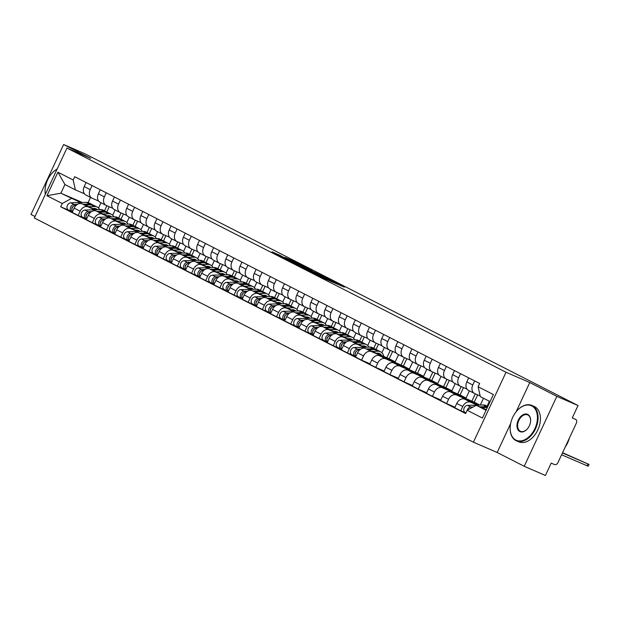 <?xml version="1.0" encoding="UTF-8"?>
<svg xmlns="http://www.w3.org/2000/svg" width="620" height="620" viewBox="0 0 620 620"><rect width="100%" height="100%" fill="white"/><g stroke="black" fill="none" stroke-linecap="round" stroke-linejoin="round"><path stroke-width="0.93" d="M313.767 273.094L325.066 278.837L344.363 287.176L333.204 281.519L313.767 273.094M279.814 255.246L272.11 251.867L282.96 257.424L304.195 266.67L291.416 260.199L284.882 257.44L300.545 264.949L286.866 259.09L279.814 255.246L279.597 255.704M510.647 423.545L497.163 452.476L524.226 466.294L556.845 396.351L529.775 382.532L506.029 372.248L66.937 148.056L90.683 158.34L63.62 144.522L84.808 153.706L578.034 405.534L572.268 417.911L575.662 419.391A3.092 2.317 117 0 0 575.569 419.345M556.845 396.351L578.034 405.534M300.32 266.205L312.627 272.49L331.925 280.821L319.137 274.358L300.297 266.274M296.825 264.5L285.975 258.943L305.272 267.282L312.046 270.676L303.451 266.995L306.76 268.708L318.231 273.823L296.825 264.5M524.226 466.294L545.422 475.478L551.196 463.094L554.497 464.527A3.092 2.317 117 0 0 557.93 462.652L576.391 423.065A3.092 2.317 117 0 0 575.662 419.391M497.163 452.476L473.409 442.192L34.317 218L66.937 148.056M63.62 144.522L31 214.466L35.014 216.519M480.151 395.909L474.688 393.537A7.107 5.332 -63 0 1 474.455 393.429A7.107 5.332 -63 0 1 472.789 384.981L474.68 380.92M478.377 405.1L464.651 399.156A7.107 5.332 117 0 0 456.746 403.465L462.745 406.526A7.107 5.332 -63 0 1 470.642 402.21L477.369 405.124M462.745 406.526L460.753 410.796L465.876 413.013M468.689 377.859L466.798 381.92A7.107 5.332 117 0 0 468.464 390.368A7.107 5.332 117 0 0 468.697 390.476M456.746 403.465L454.762 407.735L460.753 410.796M467 389.112L460.521 386.306A7.107 5.332 -63 0 1 460.288 386.198A7.107 5.332 -63 0 1 458.622 377.751L460.513 373.69M480.322 405.046L483.499 398.234M455.003 407.208L446.586 403.558L448.578 399.288A7.107 5.332 -63 0 1 456.475 394.979L479.756 405.061M489.397 401.249L487.095 406.17M454.522 370.628L452.623 374.689A7.107 5.332 117 0 0 454.297 383.137A7.107 5.332 117 0 0 454.522 383.245M477.664 394.832L474.23 402.202L450.476 391.918A7.107 5.332 117 0 0 442.579 396.226L440.588 400.497L446.586 403.558M452.825 381.874L446.346 379.068A7.107 5.332 -63 0 1 446.121 378.96A7.107 5.332 -63 0 1 444.447 370.512L446.346 366.451M440.836 399.97L432.411 396.32L434.403 392.057A7.107 5.332 -63 0 1 442.3 387.74L466.054 398.032L469.402 390.848M475.315 393.808L471.882 401.186M440.347 363.39L438.456 367.451A7.107 5.332 117 0 0 440.123 375.898A7.107 5.332 117 0 0 440.355 376.007M463.496 387.593L460.055 394.971L436.31 384.679A7.107 5.332 117 0 0 428.412 388.996L426.421 393.266L432.411 396.32M438.658 374.643L432.179 371.837A7.107 5.332 -63 0 1 431.946 371.729A7.107 5.332 -63 0 1 430.28 363.281L432.171 359.22M426.668 392.739L418.244 389.089L420.236 384.819A7.107 5.332 -63 0 1 428.133 380.51L451.887 390.794L455.235 383.617M461.148 386.578L457.707 393.948M426.18 356.159L424.282 360.22A7.107 5.332 117 0 0 425.956 368.668A7.107 5.332 117 0 0 426.18 368.776M449.329 380.362L445.889 387.733L422.143 377.448A7.107 5.332 117 0 0 414.238 381.757L412.246 386.028L418.244 389.089M424.491 367.404L418.012 364.599A7.107 5.332 -63 0 1 417.779 364.49A7.107 5.332 -63 0 1 416.113 356.043L418.004 351.982M412.494 385.501L404.077 381.85L406.061 377.588A7.107 5.332 -63 0 1 413.966 373.271L437.712 383.563L441.06 376.379M446.974 379.339L443.54 386.717M412.006 348.921L410.114 352.981A7.107 5.332 117 0 0 411.781 361.429A7.107 5.332 117 0 0 412.013 361.538M435.155 373.124L431.721 380.502L407.968 370.21A7.107 5.332 117 0 0 400.071 374.526L398.079 378.789L404.077 381.85M410.316 360.173L403.837 357.368A7.107 5.332 -63 0 1 403.612 357.26A7.107 5.332 -63 0 1 401.938 348.812L403.829 344.751M398.327 378.262L389.903 374.62L391.894 370.349A7.107 5.332 -63 0 1 399.792 366.04L423.545 376.325L426.893 369.148M432.807 372.108L429.365 379.479M397.839 341.69L395.947 345.751A7.107 5.332 117 0 0 397.614 354.198A7.107 5.332 117 0 0 397.846 354.307M420.988 365.893L417.547 373.263L393.801 362.979A7.107 5.332 117 0 0 385.896 367.288L383.912 371.558L389.903 374.62M396.149 352.935L389.67 350.13A7.107 5.332 -63 0 1 389.438 350.021A7.107 5.332 -63 0 1 387.771 341.574L389.662 337.512M384.152 371.031L375.736 367.381L377.727 363.119A7.107 5.332 -63 0 1 385.625 358.802L409.371 369.094L412.719 361.91M418.639 364.87L415.199 372.248M383.672 334.451L381.773 338.512A7.107 5.332 117 0 0 383.447 346.96A7.107 5.332 117 0 0 383.672 347.068M406.813 358.654L403.38 366.033L379.626 355.74A7.107 5.332 117 0 0 371.729 360.057L369.737 364.32L375.736 367.381M381.974 345.704L375.495 342.899A7.107 5.332 -63 0 1 375.271 342.79A7.107 5.332 -63 0 1 373.596 334.335L375.495 330.282M369.985 363.793L361.561 360.15L363.553 355.88A7.107 5.332 -63 0 1 371.45 351.571L395.204 361.855L398.552 354.679M404.465 357.639L401.032 365.01M369.497 327.221L367.606 331.281A7.107 5.332 117 0 0 369.272 339.729A7.107 5.332 117 0 0 369.505 339.838M392.646 351.424L389.205 358.794L365.459 348.51A7.107 5.332 117 0 0 357.562 352.819L355.57 357.089L361.561 360.15M367.807 338.466L361.328 335.66A7.107 5.332 -63 0 1 361.096 335.552A7.107 5.332 -63 0 1 359.429 327.104L361.321 323.043M381.912 352.733L384.385 347.44M353.935 355.748L347.394 352.912L349.385 348.649A7.107 5.332 -63 0 1 357.283 344.333L364.01 347.247M390.298 350.401L386.857 357.779M355.33 319.982L353.431 324.043A7.107 5.332 117 0 0 355.105 332.49A7.107 5.332 117 0 0 355.33 332.599M365.017 347.223L351.292 341.271A7.107 5.332 117 0 0 343.387 345.588L341.395 349.851L347.394 352.912M378.479 344.185L376.014 349.463M353.64 331.235L347.161 328.429A7.107 5.332 -63 0 1 346.929 328.321A7.107 5.332 -63 0 1 345.262 319.866L347.154 315.812M367.745 345.503L370.21 340.202M339.768 348.51L333.227 345.681L335.211 341.411A7.107 5.332 -63 0 1 343.116 337.102L349.843 340.016M376.123 343.17L373.736 348.293M341.155 312.751L339.264 316.804A7.107 5.332 117 0 0 340.93 325.26A7.107 5.332 117 0 0 341.163 325.368M350.85 339.985L337.117 334.041A7.107 5.332 117 0 0 329.22 338.349L327.228 342.62L333.227 345.681M364.304 336.954L361.847 342.224M339.466 323.997L332.987 321.191A7.107 5.332 -63 0 1 332.762 321.083A7.107 5.332 -63 0 1 331.088 312.635L332.987 308.574M353.571 338.264L356.043 332.971M325.593 341.279L319.052 338.442L321.044 334.18A7.107 5.332 -63 0 1 328.941 329.863L335.668 332.777M361.956 335.931L359.569 341.054M326.988 305.513L325.097 309.574A7.107 5.332 117 0 0 326.763 318.021A7.107 5.332 117 0 0 326.996 318.13M336.675 332.754L322.95 326.802A7.107 5.332 117 0 0 315.045 331.119L313.061 335.381L319.052 338.442M350.137 329.716L347.68 334.994M325.298 316.766L318.82 313.953A7.107 5.332 -63 0 1 318.587 313.852A7.107 5.332 -63 0 1 316.921 305.397L318.812 301.336M339.404 331.034L341.868 325.733M311.426 334.041L304.885 331.212L306.877 326.942A7.107 5.332 -63 0 1 314.774 322.632L321.501 325.547M347.789 328.701L345.394 333.824M312.821 298.282L310.922 302.335A7.107 5.332 117 0 0 312.596 310.791A7.107 5.332 117 0 0 312.821 310.899M322.509 325.515L308.776 319.571A7.107 5.332 117 0 0 300.878 323.88L298.887 328.151L304.885 331.212M335.963 322.478L333.506 327.755M311.124 309.527L304.645 306.722A7.107 5.332 -63 0 1 304.42 306.613A7.107 5.332 -63 0 1 302.746 298.166L304.645 294.105M325.229 323.795L327.701 318.502M297.251 326.81L290.71 323.973L292.702 319.711A7.107 5.332 -63 0 1 300.607 315.394L307.326 318.308M333.614 321.462L331.227 326.585M298.646 291.044L296.755 295.104A7.107 5.332 117 0 0 298.422 303.552A7.107 5.332 117 0 0 298.654 303.661M308.341 318.285L294.608 312.333A7.107 5.332 117 0 0 286.711 316.649L284.719 320.912L290.71 323.973M321.796 315.247L319.339 320.524M296.957 302.297L290.478 299.483A7.107 5.332 -63 0 1 290.245 299.375A7.107 5.332 -63 0 1 288.579 290.927L290.47 286.866M311.062 316.564L313.534 311.263M283.084 319.571L276.543 316.743L278.535 312.472A7.107 5.332 -63 0 1 286.432 308.163L293.159 311.07M319.447 314.231L317.06 319.354M284.479 283.805L282.581 287.866A7.107 5.332 117 0 0 284.255 296.321A7.107 5.332 117 0 0 284.479 296.422M294.167 311.046L280.442 305.102A7.107 5.332 117 0 0 272.537 309.411L270.553 313.681L276.543 316.743M307.629 308.008L305.164 313.286M282.79 295.058L276.311 292.252A7.107 5.332 -63 0 1 276.078 292.144A7.107 5.332 -63 0 1 274.412 283.697L276.303 279.635M296.895 309.326L299.359 304.033M268.917 312.341L262.376 309.504L264.36 305.242A7.107 5.332 -63 0 1 272.265 300.925L278.992 303.839M305.272 306.993L302.885 312.116M270.304 276.574L268.413 280.635A7.107 5.332 117 0 0 270.08 289.083A7.107 5.332 117 0 0 270.312 289.191M280 303.808L266.267 297.863A7.107 5.332 117 0 0 258.37 302.18L256.378 306.443L262.376 309.504M293.454 300.778L290.997 306.055M268.615 287.82L262.136 285.014A7.107 5.332 -63 0 1 261.911 284.906A7.107 5.332 -63 0 1 260.237 276.458L262.136 272.397M282.72 302.095L285.192 296.794M254.743 305.102L248.202 302.273L250.193 298.003A7.107 5.332 -63 0 1 258.091 293.686L264.817 296.6M291.106 299.762L288.719 304.885M256.137 269.336L254.246 273.397A7.107 5.332 117 0 0 255.913 281.844A7.107 5.332 117 0 0 256.145 281.953M265.825 296.577L252.1 290.633A7.107 5.332 117 0 0 244.195 294.942L242.211 299.212L248.202 302.273M279.287 293.539L276.83 298.817M254.448 280.589L247.969 277.783A7.107 5.332 -63 0 1 247.737 277.675A7.107 5.332 -63 0 1 246.07 269.227L247.961 265.166M268.553 294.856L271.017 289.563M240.576 297.871L234.035 295.035L236.026 290.764A7.107 5.332 -63 0 1 243.924 286.456L250.651 289.37M276.938 292.524L274.544 297.647M241.971 262.105L240.072 266.166A7.107 5.332 117 0 0 241.746 274.613A7.107 5.332 117 0 0 241.971 274.722M251.658 289.339L237.925 283.394A7.107 5.332 117 0 0 230.028 287.711L228.036 291.974L234.035 295.035M265.12 286.308L262.655 291.578M240.273 273.35L233.794 270.545A7.107 5.332 -63 0 1 233.57 270.436A7.107 5.332 -63 0 1 231.896 261.989L233.794 257.928M254.378 287.618L256.851 282.325M226.401 290.633L219.86 287.796L221.851 283.534A7.107 5.332 -63 0 1 229.756 279.217L236.476 282.131M262.764 285.285L260.377 290.408M227.796 254.867L225.905 258.928A7.107 5.332 117 0 0 227.571 267.375A7.107 5.332 117 0 0 227.804 267.483M237.491 282.108L223.758 276.156A7.107 5.332 117 0 0 215.861 280.472L213.869 284.743L219.86 287.796M250.945 279.07L248.488 284.347M226.106 266.12L219.627 263.314A7.107 5.332 -63 0 1 219.395 263.206A7.107 5.332 -63 0 1 217.728 254.758L219.62 250.697M240.211 280.387L242.684 275.094M212.234 283.394L205.693 280.565L207.685 276.295A7.107 5.332 -63 0 1 215.582 271.986L222.309 274.9M248.597 278.054L246.21 283.177M213.629 247.636L211.73 251.697A7.107 5.332 117 0 0 213.404 260.144A7.107 5.332 117 0 0 213.629 260.253M223.316 274.869L209.591 268.925A7.107 5.332 117 0 0 201.686 273.234L199.702 277.504L205.693 280.565M236.778 271.839L234.313 277.109M211.939 258.881L205.46 256.076A7.107 5.332 -63 0 1 205.228 255.967A7.107 5.332 -63 0 1 203.562 247.519L205.453 243.458M226.044 273.149L228.509 267.856M198.067 276.163L191.526 273.327L193.51 269.065A7.107 5.332 -63 0 1 201.415 264.748L208.142 267.662M234.422 270.816L232.035 275.939M199.454 240.397L197.563 244.458A7.107 5.332 117 0 0 199.229 252.906A7.107 5.332 117 0 0 199.462 253.014M209.149 267.638L195.416 261.687A7.107 5.332 117 0 0 187.519 266.003L185.527 270.266L191.526 273.327M222.603 264.601L220.147 269.878M197.764 251.65L191.286 248.845A7.107 5.332 -63 0 1 191.061 248.736A7.107 5.332 -63 0 1 189.387 240.289L191.286 236.228M211.87 265.918L214.342 260.625M183.892 268.925L177.351 266.096L179.343 261.826A7.107 5.332 -63 0 1 187.24 257.517L193.967 260.431M220.255 263.585L217.868 268.708M185.287 233.167L183.396 237.228A7.107 5.332 117 0 0 185.062 245.675A7.107 5.332 117 0 0 185.295 245.784M194.982 260.4L181.249 254.456A7.107 5.332 117 0 0 173.344 258.765L171.36 263.035L177.351 266.096M208.436 257.37L205.979 262.64M183.597 244.412L177.119 241.606A7.107 5.332 -63 0 1 176.886 241.498A7.107 5.332 -63 0 1 175.22 233.05L177.111 228.989M197.703 258.679L200.167 253.386M169.725 261.694L163.184 258.858L165.176 254.595A7.107 5.332 -63 0 1 173.073 250.279L179.8 253.192M206.088 256.347L203.693 261.469M171.12 225.928L169.221 229.989A7.107 5.332 117 0 0 170.895 238.437A7.107 5.332 117 0 0 171.12 238.545M180.808 253.169L167.075 247.217A7.107 5.332 117 0 0 159.177 251.534L157.185 255.797L163.184 258.858M194.269 250.131L191.805 255.409M169.423 237.181L162.944 234.376A7.107 5.332 -63 0 1 162.719 234.267A7.107 5.332 -63 0 1 161.045 225.82L162.944 221.758M183.528 251.449L186 246.156M155.55 254.456L149.017 251.627L151.001 247.357A7.107 5.332 -63 0 1 158.906 243.048L165.625 245.962M191.913 249.116L189.526 254.239M156.945 218.697L155.054 222.758A7.107 5.332 117 0 0 156.721 231.206A7.107 5.332 117 0 0 156.953 231.314M166.641 245.931L152.908 239.987A7.107 5.332 117 0 0 145.01 244.296L143.018 248.566L149.017 251.627M180.095 242.901L177.638 248.171M155.256 229.942L148.777 227.137A7.107 5.332 -63 0 1 148.544 227.029A7.107 5.332 -63 0 1 146.878 218.581L148.769 214.52M169.361 244.21L171.833 238.917M141.383 247.225L134.842 244.388L136.834 240.126A7.107 5.332 -63 0 1 144.731 235.809L151.458 238.723M177.746 241.878L175.359 247M142.778 211.459L140.887 215.52A7.107 5.332 117 0 0 142.554 223.967A7.107 5.332 117 0 0 142.778 224.076M152.466 238.7L138.741 232.748A7.107 5.332 117 0 0 130.835 237.065L128.851 241.327L134.842 244.388M165.928 235.662L163.463 240.94M141.089 222.712L134.61 219.906A7.107 5.332 -63 0 1 134.377 219.798A7.107 5.332 -63 0 1 132.711 211.343L134.602 207.289M155.194 236.979L157.658 231.686M127.216 239.987L120.675 237.158L122.659 232.888A7.107 5.332 -63 0 1 130.564 228.578L137.291 231.493M163.572 234.647L161.184 239.769M128.603 204.228L126.713 208.281A7.107 5.332 117 0 0 128.379 216.737A7.107 5.332 117 0 0 128.611 216.845M138.299 231.462L124.566 225.517A7.107 5.332 117 0 0 116.668 229.826L114.677 234.097L120.675 237.158M151.753 228.431L149.296 233.701M126.914 215.473L120.435 212.668A7.107 5.332 -63 0 1 120.21 212.559A7.107 5.332 -63 0 1 118.536 204.112L120.435 200.051M141.019 229.741L143.491 224.448M113.042 232.756L106.5 229.919L108.492 225.657A7.107 5.332 -63 0 1 116.39 221.34L123.117 224.254M149.405 227.408L147.017 232.531M114.436 196.99L112.546 201.051A7.107 5.332 117 0 0 114.212 209.498A7.107 5.332 117 0 0 114.444 209.606M124.132 224.231L110.399 218.279A7.107 5.332 117 0 0 102.494 222.596L100.51 226.858L106.5 229.919M137.586 221.193L135.129 226.471M112.747 208.243L106.268 205.437A7.107 5.332 -63 0 1 106.035 205.328A7.107 5.332 -63 0 1 104.369 196.873L106.26 192.812M126.852 222.51L129.317 217.209M98.874 225.517L92.334 222.688L94.325 218.418A7.107 5.332 -63 0 1 102.223 214.109L108.95 217.023M135.238 220.178L132.843 225.3M100.269 189.759L98.371 193.812A7.107 5.332 117 0 0 100.045 202.267A7.107 5.332 117 0 0 100.269 202.376M109.957 216.992L96.224 211.048A7.107 5.332 117 0 0 88.327 215.357L86.335 219.627L92.334 222.688M123.419 213.962L120.954 219.232M98.572 201.004L92.093 198.199A7.107 5.332 -63 0 1 91.869 198.09A7.107 5.332 -63 0 1 90.195 189.642L92.093 185.582M112.677 215.272L115.15 209.978M84.7 218.287L78.166 215.45L80.151 211.188A7.107 5.332 -63 0 1 88.056 206.871L94.775 209.785M121.063 212.939L118.676 218.062M86.095 182.52L84.204 186.581A7.107 5.332 117 0 0 85.87 195.029A7.107 5.332 117 0 0 86.102 195.137M95.79 209.762L82.057 203.81A7.107 5.332 117 0 0 74.16 208.126L72.168 212.389L78.166 215.45M109.244 206.724L106.787 212.001M389.205 358.794L395.204 361.855M403.38 366.033L409.371 369.094M417.547 373.263L423.545 376.325M431.721 380.502L437.712 383.563M445.889 387.733L451.887 390.794M460.055 394.971L466.054 398.032M474.23 402.202L479.826 405.061M490.087 401.597L480.306 396.606L478.121 386.748L479.655 383.462L74.718 176.708L73.183 179.994L75.369 189.859L64.922 184.52L60.884 193.2L80.608 202.546M486.336 409.642L476.261 405.279L486.041 410.277M478.121 386.748L493.381 394.537L482.422 418.043L467.162 410.246L476.261 405.279M71.323 198.532L62.225 203.499L60.69 206.786L465.628 413.54L467.162 410.246M62.225 203.499L46.965 195.711L57.923 172.205L73.183 179.994M506.029 372.248L473.409 442.192M529.775 382.532L516.127 411.796M82.367 202.5L60.884 193.2L46.965 195.711M90.535 197.408L88.118 202.585M84.405 193.773L75.369 189.859M98.51 208.041L100.983 202.74M70.533 211.048L60.69 206.786M106.896 205.708L104.509 210.831M64.922 184.52L57.923 172.205M311.17 271.715L329.383 279.635L310.372 271.048L308.83 270.452L311.132 271.8M296.011 263.756L305.629 268.266L296.011 263.756M487.692 406.728A9.269 6.96 117 0 0 486.506 406.643L479.81 406.821M487.793 406.526L485.894 405.558A9.269 6.96 117 0 0 483.236 404.969L467.511 405.387A3.86 2.899 117 0 0 463.993 408.44A3.86 2.899 117 0 0 465.108 412.509A3.86 2.899 117 0 0 465.232 412.571L465.108 412.509M473.122 406.999L470.782 407.061A3.86 2.899 117 0 0 467.224 410.215M562.448 452.964L589 464.411L562.572 452.693M487.359 407.449L481.616 407.596M486.529 409.223L485.437 409.254M589 464.411L588.155 466.232L561.596 454.786M531.751 405.914A18.84 12.431 -66.6 0 0 517.375 410.363A18.84 12.431 -66.6 0 0 510.198 426.932A18.84 12.431 -66.6 0 0 515.832 440.053A18.84 12.431 -66.6 0 0 534.874 428.645A18.84 12.431 -66.6 0 0 531.751 405.914M517.452 410.277A19.305 12.733 113.4 0 1 517.529 410.192A19.305 12.733 113.4 0 1 531.782 405.41A19.305 12.733 113.4 0 1 532.27 405.635A19.305 12.733 113.4 0 1 535.634 428.552A19.305 12.733 113.4 0 1 516.445 440.836A19.305 12.733 113.4 0 1 515.956 440.611A19.305 12.733 113.4 0 1 510.183 427.164A19.305 12.733 113.4 0 1 510.19 427.048M527.775 414.447A9.424 6.215 113.4 0 1 530.596 421.011A9.424 6.215 113.4 0 1 527.008 429.296A9.424 6.215 113.4 0 1 519.816 431.52A9.424 6.215 113.4 0 1 518.25 420.151A9.424 6.215 113.4 0 1 527.775 414.447M530.588 421.127A8.959 5.905 -66.6 0 0 527.899 415.005A8.959 5.905 -66.6 0 0 527.674 414.904A8.959 5.905 -66.6 0 0 518.769 420.6A8.959 5.905 -66.6 0 0 520.327 431.233A8.959 5.905 -66.6 0 0 520.552 431.342A8.959 5.905 -66.6 0 0 527.085 429.203M531.782 405.41L534.13 406.425A19.305 12.733 113.4 0 1 534.611 406.65A19.305 12.733 113.4 0 1 537.982 429.567A19.305 12.733 113.4 0 1 518.785 441.851L516.445 440.836M569.338 438.193A19.305 12.733 113.4 0 1 565.169 447.129M57.11 169.12A18.84 12.431 -66.6 0 0 52.305 172.91A18.84 12.431 -66.6 0 0 45.128 189.48A18.84 12.431 -66.6 0 0 45.368 194.3M45.322 194.409A19.305 12.733 113.4 0 1 45.113 189.712A19.305 12.733 113.4 0 1 45.12 189.596M52.382 172.825A19.305 12.733 113.4 0 1 52.46 172.74A19.305 12.733 113.4 0 1 57.18 168.973M356.469 351.253A1.852 1.395 117 0 0 355.299 353.555M376.542 349.804A9.269 6.96 117 0 0 375.805 349.347A9.269 6.96 117 0 0 373.147 348.758L366.451 348.936M375.805 349.347L372.535 347.673A9.269 6.96 117 0 0 369.877 347.091L354.152 347.51A3.86 2.899 117 0 0 350.633 350.563A3.86 2.899 117 0 0 351.749 354.632A3.86 2.899 117 0 0 351.873 354.687L354.896 356.237M360.778 349.091L357.422 349.176A3.86 2.899 117 0 0 353.904 352.23A3.86 2.899 117 0 0 355.02 356.298A3.86 2.899 117 0 0 355.144 356.361L355.764 356.678M376.224 353.168L377.619 353.137A7.262 5.448 -63 0 1 379.704 353.594A7.262 5.448 -63 0 1 381.587 355.493M378.471 354.144A7.262 5.448 117 0 0 377.875 353.137M383.757 356.438A9.269 6.96 117 0 0 380.618 351.803L377.347 350.13A9.269 6.96 117 0 0 374.689 349.548L368.257 349.719M380.618 351.803A9.269 6.96 117 0 0 377.96 351.222L372.078 351.377M359.647 349.951L358.965 349.967A3.86 2.899 117 0 0 355.671 352.454A3.86 2.899 117 0 0 355.841 356.5M355.415 355.764L355.144 356.361M342.302 344.022A1.852 1.395 117 0 0 341.124 346.324M362.375 342.565A9.269 6.96 117 0 0 361.631 342.108A9.269 6.96 117 0 0 358.972 341.527L352.284 341.705M361.631 342.108L358.36 340.442A9.269 6.96 117 0 0 355.702 339.853L339.977 340.272A3.86 2.899 117 0 0 336.459 343.325A3.86 2.899 117 0 0 337.575 347.394A3.86 2.899 117 0 0 337.699 347.456L340.729 348.998M346.603 341.853L343.248 341.946A3.86 2.899 117 0 0 339.729 344.999A3.86 2.899 117 0 0 340.845 349.068A3.86 2.899 117 0 0 340.969 349.122L341.589 349.44M362.057 345.937L363.452 345.898A7.262 5.448 -63 0 1 365.537 346.355A7.262 5.448 -63 0 1 366.637 347.177M364.304 346.913A7.262 5.448 117 0 0 363.708 345.898M368.916 347.115A9.269 6.96 117 0 0 366.443 344.565L363.173 342.899A9.269 6.96 117 0 0 360.514 342.317L354.09 342.488M366.443 344.565A9.269 6.96 117 0 0 363.785 343.984L357.911 344.139M345.479 342.713L344.798 342.736A3.86 2.899 117 0 0 341.504 345.216A3.86 2.899 117 0 0 341.674 349.269M341.248 348.533L340.969 349.122M328.127 336.784A1.852 1.395 117 0 0 326.957 339.086M348.2 335.335A9.269 6.96 117 0 0 347.464 334.878A9.269 6.96 117 0 0 344.805 334.288L338.117 334.467M347.464 334.878L344.193 333.204A9.269 6.96 117 0 0 341.535 332.622L325.81 333.041A3.86 2.899 117 0 0 322.292 336.094A3.86 2.899 117 0 0 323.408 340.163A3.86 2.899 117 0 0 323.531 340.217L326.554 341.76M332.436 334.622L329.081 334.707A3.86 2.899 117 0 0 325.562 337.76A3.86 2.899 117 0 0 326.678 341.829A3.86 2.899 117 0 0 326.802 341.891L327.422 342.201M347.882 338.698L349.277 338.667A7.262 5.448 -63 0 1 351.362 339.125A7.262 5.448 -63 0 1 352.47 339.946M350.13 339.675A7.262 5.448 117 0 0 349.533 338.667M354.741 339.884A9.269 6.96 117 0 0 352.276 337.334L349.006 335.66A9.269 6.96 117 0 0 346.347 335.079L339.915 335.25M352.276 337.334A9.269 6.96 117 0 0 349.618 336.753L343.736 336.908M331.305 335.482L330.623 335.498A3.86 2.899 117 0 0 327.337 337.985A3.86 2.899 117 0 0 327.5 342.031M327.081 341.295L326.802 341.891M313.96 329.553A1.852 1.395 117 0 0 312.782 331.855M334.033 328.096A9.269 6.96 117 0 0 333.289 327.639A9.269 6.96 117 0 0 330.631 327.058L323.942 327.236M333.289 327.639L330.026 325.973A9.269 6.96 117 0 0 327.36 325.384L311.643 325.802A3.86 2.899 117 0 0 308.117 328.856A3.86 2.899 117 0 0 309.233 332.925A3.86 2.899 117 0 0 309.365 332.987L312.387 334.529M318.269 327.383L314.913 327.476A3.86 2.899 117 0 0 311.387 330.522A3.86 2.899 117 0 0 312.503 334.591A3.86 2.899 117 0 0 312.627 334.653L313.255 334.971M333.715 331.467L335.11 331.429A7.262 5.448 -63 0 1 337.195 331.886A7.262 5.448 -63 0 1 338.295 332.708M335.963 332.444A7.262 5.448 117 0 0 335.366 331.429M340.574 332.646A9.269 6.96 117 0 0 338.109 330.096L334.839 328.429A9.269 6.96 117 0 0 332.18 327.848L325.748 328.019M338.109 330.096A9.269 6.96 117 0 0 335.451 329.514L329.569 329.67M317.138 328.244L316.456 328.267A3.86 2.899 117 0 0 313.162 330.747A3.86 2.899 117 0 0 313.333 334.8M312.906 334.064L312.627 334.653M299.793 322.315A1.852 1.395 117 0 0 298.615 324.617M319.858 320.865A9.269 6.96 117 0 0 319.122 320.408A9.269 6.96 117 0 0 316.464 319.819L309.775 319.998M319.122 320.408L315.851 318.734A9.269 6.96 117 0 0 313.193 318.153L297.468 318.572A3.86 2.899 117 0 0 293.95 321.625A3.86 2.899 117 0 0 295.066 325.694A3.86 2.899 117 0 0 295.19 325.748L298.212 327.29M304.094 320.153L300.739 320.238A3.86 2.899 117 0 0 297.22 323.291A3.86 2.899 117 0 0 298.336 327.36A3.86 2.899 117 0 0 298.46 327.422L299.08 327.732M319.54 324.229L320.943 324.19A7.262 5.448 -63 0 1 323.02 324.647A7.262 5.448 -63 0 1 324.128 325.477M321.796 325.206A7.262 5.448 117 0 0 321.199 324.198M326.399 325.415A9.269 6.96 117 0 0 323.935 322.865L320.664 321.191A9.269 6.96 117 0 0 318.006 320.61L311.581 320.78M323.935 322.865A9.269 6.96 117 0 0 321.276 322.276L315.402 322.439M302.971 321.013L302.281 321.028A3.86 2.899 117 0 0 298.995 323.516A3.86 2.899 117 0 0 299.158 327.562M298.739 326.825L298.46 327.422M285.619 315.084A1.852 1.395 117 0 0 284.448 317.386M305.691 313.627A9.269 6.96 117 0 0 304.955 313.17A9.269 6.96 117 0 0 302.297 312.589L295.601 312.767M304.955 313.17L301.684 311.504A9.269 6.96 117 0 0 299.026 310.915L283.301 311.333A3.86 2.899 117 0 0 279.783 314.387A3.86 2.899 117 0 0 280.899 318.455A3.86 2.899 117 0 0 281.023 318.517L284.045 320.06M289.928 312.914L286.572 313.007A3.86 2.899 117 0 0 283.053 316.053A3.86 2.899 117 0 0 284.169 320.122A3.86 2.899 117 0 0 284.293 320.183L284.913 320.501M305.373 316.998L306.768 316.96A7.262 5.448 -63 0 1 308.853 317.417A7.262 5.448 -63 0 1 309.961 318.238M307.621 317.975A7.262 5.448 117 0 0 307.024 316.96M312.232 318.176A9.269 6.96 117 0 0 309.767 315.627L306.497 313.96A9.269 6.96 117 0 0 303.839 313.379L297.406 313.55M309.767 315.627A9.269 6.96 117 0 0 307.109 315.045L301.227 315.2M288.796 313.774L288.114 313.79A3.86 2.899 117 0 0 284.82 316.278A3.86 2.899 117 0 0 284.991 320.331M284.565 319.587L284.293 320.183M271.452 307.846A1.852 1.395 117 0 0 270.274 310.147M291.524 306.396A9.269 6.96 117 0 0 290.78 305.939A9.269 6.96 117 0 0 288.122 305.35L281.433 305.528M290.78 305.939L287.51 304.265A9.269 6.96 117 0 0 284.851 303.684L269.127 304.102A3.86 2.899 117 0 0 265.608 307.148A3.86 2.899 117 0 0 266.724 311.217A3.86 2.899 117 0 0 266.848 311.279L269.878 312.821M275.753 305.683L272.397 305.769A3.86 2.899 117 0 0 268.879 308.822A3.86 2.899 117 0 0 269.995 312.891A3.86 2.899 117 0 0 270.119 312.945L270.738 313.263M291.206 309.76L292.601 309.721A7.262 5.448 -63 0 1 294.686 310.178A7.262 5.448 -63 0 1 295.787 311M293.454 310.736A7.262 5.448 117 0 0 292.857 309.721M298.065 310.946A9.269 6.96 117 0 0 295.593 308.396L292.33 306.722A9.269 6.96 117 0 0 289.664 306.14L283.239 306.311M295.593 308.396A9.269 6.96 117 0 0 292.935 307.807L287.06 307.969M274.629 306.544L273.947 306.559A3.86 2.899 117 0 0 270.653 309.047A3.86 2.899 117 0 0 270.824 313.092M270.397 312.356L270.119 312.945M257.277 300.615A1.852 1.395 117 0 0 256.106 302.909M277.349 299.158A9.269 6.96 117 0 0 276.613 298.701A9.269 6.96 117 0 0 273.955 298.119L267.267 298.298M276.613 298.701L273.342 297.034A9.269 6.96 117 0 0 270.684 296.445L254.96 296.864A3.86 2.899 117 0 0 251.441 299.917A3.86 2.899 117 0 0 252.557 303.986A3.86 2.899 117 0 0 252.681 304.048L255.704 305.59M261.586 298.445L258.23 298.538A3.86 2.899 117 0 0 254.712 301.584A3.86 2.899 117 0 0 255.828 305.652A3.86 2.899 117 0 0 255.952 305.714L256.572 306.032M277.031 302.529L278.434 302.49A7.262 5.448 -63 0 1 280.511 302.947A7.262 5.448 -63 0 1 281.62 303.769M279.279 303.498A7.262 5.448 117 0 0 278.682 302.49M283.89 303.707A9.269 6.96 117 0 0 281.426 301.157L278.155 299.491A9.269 6.96 117 0 0 275.497 298.902L269.065 299.08M281.426 301.157A9.269 6.96 117 0 0 278.767 300.576L272.885 300.731M260.454 299.305L259.772 299.321A3.86 2.899 117 0 0 256.486 301.808A3.86 2.899 117 0 0 256.649 305.862M256.231 305.118L255.952 305.714M243.11 293.376A1.852 1.395 117 0 0 241.932 295.678M263.182 291.927A9.269 6.96 117 0 0 262.438 291.462A9.269 6.96 117 0 0 259.78 290.881L253.092 291.059M262.438 291.462L259.175 289.796A9.269 6.96 117 0 0 256.51 289.214L240.792 289.633A3.86 2.899 117 0 0 237.266 292.679A3.86 2.899 117 0 0 238.382 296.748A3.86 2.899 117 0 0 238.514 296.81L241.537 298.352M247.419 291.214L244.063 291.299A3.86 2.899 117 0 0 240.537 294.353A3.86 2.899 117 0 0 241.653 298.422A3.86 2.899 117 0 0 241.785 298.476L242.404 298.794M262.865 295.291L264.26 295.252A7.262 5.448 -63 0 1 266.344 295.709A7.262 5.448 -63 0 1 267.453 296.531M265.112 296.267A7.262 5.448 117 0 0 264.515 295.252M269.723 296.476A9.269 6.96 117 0 0 267.259 293.926L263.988 292.252A9.269 6.96 117 0 0 261.33 291.671L254.897 291.842M267.259 293.926A9.269 6.96 117 0 0 264.601 293.338L258.718 293.5M246.287 292.074L245.605 292.09A3.86 2.899 117 0 0 242.312 294.57A3.86 2.899 117 0 0 242.482 298.623M242.056 297.887L241.785 298.476M228.943 286.146A1.852 1.395 117 0 0 227.765 288.44M249.008 284.688A9.269 6.96 117 0 0 248.271 284.231A9.269 6.96 117 0 0 245.613 283.65L238.925 283.828M248.271 284.231L245.001 282.565A9.269 6.96 117 0 0 242.343 281.976L226.618 282.394A3.86 2.899 117 0 0 223.099 285.448A3.86 2.899 117 0 0 224.215 289.517A3.86 2.899 117 0 0 224.339 289.571L227.362 291.121M233.244 283.976L229.888 284.069A3.86 2.899 117 0 0 226.37 287.114A3.86 2.899 117 0 0 227.486 291.183A3.86 2.899 117 0 0 227.61 291.245L228.23 291.563M248.69 288.06L250.093 288.021A7.262 5.448 -63 0 1 252.169 288.478A7.262 5.448 -63 0 1 253.278 289.3M250.945 289.029A7.262 5.448 117 0 0 250.348 288.021M255.549 289.238A9.269 6.96 117 0 0 253.084 286.688L249.813 285.022A9.269 6.96 117 0 0 247.155 284.433L240.731 284.603M253.084 286.688A9.269 6.96 117 0 0 250.426 286.107L244.551 286.262M232.12 284.836L231.431 284.851A3.86 2.899 117 0 0 228.144 287.339A3.86 2.899 117 0 0 228.307 291.392M227.889 290.648L227.61 291.245M214.768 278.907A1.852 1.395 117 0 0 213.598 281.209M234.84 277.458A9.269 6.96 117 0 0 234.104 276.993A9.269 6.96 117 0 0 231.446 276.412L224.75 276.59M234.104 276.993L230.834 275.327A9.269 6.96 117 0 0 228.176 274.745L212.451 275.164A3.86 2.899 117 0 0 208.932 278.21A3.86 2.899 117 0 0 210.048 282.278A3.86 2.899 117 0 0 210.172 282.34L213.195 283.882M219.077 276.745L215.721 276.83A3.86 2.899 117 0 0 212.203 279.883A3.86 2.899 117 0 0 213.319 283.952A3.86 2.899 117 0 0 213.443 284.007L214.063 284.324M234.523 280.821L235.918 280.783A7.262 5.448 -63 0 1 238.003 281.24A7.262 5.448 -63 0 1 239.111 282.061M236.77 281.798A7.262 5.448 117 0 0 236.174 280.783M241.381 282.007A9.269 6.96 117 0 0 238.917 279.457L235.647 277.783A9.269 6.96 117 0 0 232.988 277.202L226.556 277.373M238.917 279.457A9.269 6.96 117 0 0 236.259 278.868L230.376 279.023M217.946 277.597L217.263 277.621A3.86 2.899 117 0 0 213.97 280.101A3.86 2.899 117 0 0 214.14 284.154M213.714 283.418L213.443 284.007M200.601 271.676A1.852 1.395 117 0 0 199.423 273.97M220.674 270.219A9.269 6.96 117 0 0 219.929 269.762A9.269 6.96 117 0 0 217.271 269.181L210.583 269.359M219.929 269.762L216.659 268.088A9.269 6.96 117 0 0 214.001 267.507L198.276 267.925A3.86 2.899 117 0 0 194.758 270.979A3.86 2.899 117 0 0 195.874 275.048A3.86 2.899 117 0 0 195.998 275.102L199.028 276.652M204.91 269.506L201.547 269.599A3.86 2.899 117 0 0 198.028 272.645A3.86 2.899 117 0 0 199.144 276.714A3.86 2.899 117 0 0 199.268 276.776L199.888 277.094M220.356 273.591L221.751 273.552A7.262 5.448 -63 0 1 223.835 274.009A7.262 5.448 -63 0 1 224.936 274.831M222.603 274.559A7.262 5.448 117 0 0 222.006 273.552M227.215 274.769A9.269 6.96 117 0 0 224.742 272.219L221.479 270.553A9.269 6.96 117 0 0 218.813 269.964L212.389 270.134M224.742 272.219A9.269 6.96 117 0 0 222.084 271.637L216.21 271.793M203.779 270.367L203.097 270.382A3.86 2.899 117 0 0 199.803 272.87A3.86 2.899 117 0 0 199.973 276.923M199.547 276.179L199.268 276.776M186.426 264.438A1.852 1.395 117 0 0 185.256 266.74M206.499 262.988A9.269 6.96 117 0 0 205.763 262.524A9.269 6.96 117 0 0 203.104 261.942L196.416 262.121M205.763 262.524L202.492 260.857A9.269 6.96 117 0 0 199.834 260.276L184.109 260.695A3.86 2.899 117 0 0 180.591 263.74A3.86 2.899 117 0 0 181.707 267.809A3.86 2.899 117 0 0 181.831 267.871L184.853 269.413M190.735 262.268L187.38 262.361A3.86 2.899 117 0 0 183.861 265.414A3.86 2.899 117 0 0 184.977 269.483A3.86 2.899 117 0 0 185.101 269.537L185.721 269.855M206.181 266.352L207.584 266.313A7.262 5.448 -63 0 1 209.661 266.771A7.262 5.448 -63 0 1 210.769 267.592M208.429 267.329A7.262 5.448 117 0 0 207.832 266.313M213.04 267.53A9.269 6.96 117 0 0 210.575 264.988L207.305 263.314A9.269 6.96 117 0 0 204.647 262.733L198.214 262.903M210.575 264.988A9.269 6.96 117 0 0 207.917 264.399L202.035 264.554M189.604 263.128L188.922 263.151A3.86 2.899 117 0 0 185.636 265.631A3.86 2.899 117 0 0 185.799 269.685M185.38 268.948L185.101 269.537M172.259 257.207A1.852 1.395 117 0 0 171.081 259.501M192.332 255.75A9.269 6.96 117 0 0 191.588 255.293A9.269 6.96 117 0 0 188.93 254.712L182.241 254.882M191.588 255.293L188.325 253.619A9.269 6.96 117 0 0 185.659 253.037L169.942 253.456A3.86 2.899 117 0 0 166.416 256.51A3.86 2.899 117 0 0 167.54 260.578A3.86 2.899 117 0 0 167.663 260.632L170.686 262.183M176.568 255.037L173.213 255.122A3.86 2.899 117 0 0 169.686 258.176A3.86 2.899 117 0 0 170.802 262.245A3.86 2.899 117 0 0 170.934 262.306L171.554 262.624M192.014 259.121L193.409 259.083A7.262 5.448 -63 0 1 195.494 259.54A7.262 5.448 -63 0 1 196.602 260.361M194.262 260.09A7.262 5.448 117 0 0 193.665 259.083M198.873 260.299A9.269 6.96 117 0 0 196.408 257.75L193.138 256.083A9.269 6.96 117 0 0 190.48 255.494L184.047 255.665M196.408 257.75A9.269 6.96 117 0 0 193.75 257.168L187.868 257.323M175.437 255.897L174.755 255.913A3.86 2.899 117 0 0 171.461 258.401A3.86 2.899 117 0 0 171.632 262.454M171.205 261.71L170.934 262.306M158.092 249.969A1.852 1.395 117 0 0 156.914 252.27M178.157 248.512A9.269 6.96 117 0 0 177.421 248.054A9.269 6.96 117 0 0 174.763 247.473L168.074 247.651M177.421 248.054L174.15 246.388A9.269 6.96 117 0 0 171.492 245.807L155.767 246.218A3.86 2.899 117 0 0 152.249 249.271A3.86 2.899 117 0 0 153.365 253.34A3.86 2.899 117 0 0 153.489 253.402L156.511 254.944M162.393 247.799L159.038 247.892A3.86 2.899 117 0 0 155.519 250.945A3.86 2.899 117 0 0 156.635 255.014A3.86 2.899 117 0 0 156.759 255.068L157.379 255.386M177.839 251.883L179.242 251.844A7.262 5.448 -63 0 1 181.319 252.301A7.262 5.448 -63 0 1 182.427 253.123M180.095 252.859A7.262 5.448 117 0 0 179.498 251.844M184.698 253.061A9.269 6.96 117 0 0 182.233 250.511L178.963 248.845A9.269 6.96 117 0 0 176.305 248.263L169.88 248.434M182.233 250.511A9.269 6.96 117 0 0 179.575 249.93L173.701 250.085M161.27 248.659L160.58 248.682A3.86 2.899 117 0 0 157.294 251.162A3.86 2.899 117 0 0 157.465 255.215M157.038 254.479L156.759 255.068M143.917 242.738A1.852 1.395 117 0 0 142.747 245.032M163.99 241.281A9.269 6.96 117 0 0 163.254 240.824A9.269 6.96 117 0 0 160.596 240.235L153.9 240.413M163.254 240.824L159.983 239.149A9.269 6.96 117 0 0 157.325 238.568L141.6 238.987A3.86 2.899 117 0 0 138.082 242.04A3.86 2.899 117 0 0 139.198 246.109A3.86 2.899 117 0 0 139.322 246.163L142.344 247.713M148.226 240.568L144.871 240.653A3.86 2.899 117 0 0 141.352 243.706A3.86 2.899 117 0 0 142.468 247.775A3.86 2.899 117 0 0 142.592 247.837L143.212 248.155M163.672 244.644L165.067 244.613A7.262 5.448 -63 0 1 167.152 245.071A7.262 5.448 -63 0 1 168.26 245.892M165.92 245.621A7.262 5.448 117 0 0 165.323 244.613M170.531 245.83A9.269 6.96 117 0 0 168.067 243.28L164.796 241.606A9.269 6.96 117 0 0 162.138 241.025L155.705 241.196M168.067 243.28A9.269 6.96 117 0 0 165.408 242.699L159.526 242.854M147.095 241.428L146.413 241.444A3.86 2.899 117 0 0 143.127 243.931A3.86 2.899 117 0 0 143.29 247.977M142.864 247.24L142.592 247.837M129.75 235.499A1.852 1.395 117 0 0 128.573 237.801M149.823 234.042A9.269 6.96 117 0 0 149.079 233.585A9.269 6.96 117 0 0 146.421 233.004L139.733 233.182M149.079 233.585L145.808 231.919A9.269 6.96 117 0 0 143.15 231.338L127.425 231.748A3.86 2.899 117 0 0 123.907 234.802A3.86 2.899 117 0 0 125.023 238.871A3.86 2.899 117 0 0 125.147 238.933L128.177 240.475M134.059 233.329L130.696 233.422A3.86 2.899 117 0 0 127.177 236.476A3.86 2.899 117 0 0 128.293 240.544A3.86 2.899 117 0 0 128.417 240.599L129.037 240.917M149.505 237.413L150.9 237.375A7.262 5.448 -63 0 1 152.985 237.832A7.262 5.448 -63 0 1 154.085 238.654M151.753 238.39A7.262 5.448 117 0 0 151.156 237.375M156.364 238.592A9.269 6.96 117 0 0 153.892 236.042L150.629 234.376A9.269 6.96 117 0 0 147.963 233.794L141.538 233.965M153.892 236.042A9.269 6.96 117 0 0 151.233 235.46L145.359 235.615M132.928 234.19L132.246 234.213A3.86 2.899 117 0 0 128.952 236.693A3.86 2.899 117 0 0 129.123 240.746M128.697 240.01L128.417 240.599M115.576 228.261A1.852 1.395 117 0 0 114.406 230.562M135.648 226.812A9.269 6.96 117 0 0 134.912 226.354A9.269 6.96 117 0 0 132.254 225.765L125.566 225.944M134.912 226.354L131.642 224.68A9.269 6.96 117 0 0 128.983 224.099L113.258 224.517A3.86 2.899 117 0 0 109.74 227.571A3.86 2.899 117 0 0 110.856 231.64A3.86 2.899 117 0 0 110.98 231.694L114.002 233.236M119.885 226.099L116.529 226.184A3.86 2.899 117 0 0 113.01 229.237A3.86 2.899 117 0 0 114.126 233.306A3.86 2.899 117 0 0 114.25 233.368L114.871 233.686M135.331 230.175L136.733 230.144A7.262 5.448 -63 0 1 138.81 230.601A7.262 5.448 -63 0 1 139.918 231.423M137.586 231.151A7.262 5.448 117 0 0 136.981 230.144M142.189 231.361A9.269 6.96 117 0 0 139.725 228.811L136.454 227.137A9.269 6.96 117 0 0 133.796 226.556L127.364 226.726M139.725 228.811A9.269 6.96 117 0 0 137.067 228.23L131.184 228.385M118.753 226.959L118.071 226.974A3.86 2.899 117 0 0 114.785 229.462A3.86 2.899 117 0 0 114.948 233.508M114.529 232.771L114.25 233.368M101.409 221.03A1.852 1.395 117 0 0 100.239 223.332M121.481 219.573A9.269 6.96 117 0 0 120.745 219.116A9.269 6.96 117 0 0 118.079 218.535L111.391 218.713M120.745 219.116L117.475 217.45A9.269 6.96 117 0 0 114.816 216.861L99.091 217.279A3.86 2.899 117 0 0 95.565 220.333A3.86 2.899 117 0 0 96.689 224.401A3.86 2.899 117 0 0 96.813 224.463L99.835 226.006M105.718 218.86L102.362 218.953A3.86 2.899 117 0 0 98.836 222.006A3.86 2.899 117 0 0 99.952 226.075A3.86 2.899 117 0 0 100.083 226.129L100.704 226.447M121.163 222.944L122.558 222.906A7.262 5.448 -63 0 1 124.643 223.363A7.262 5.448 -63 0 1 125.751 224.184M123.411 223.921A7.262 5.448 117 0 0 122.814 222.906M128.022 224.122A9.269 6.96 117 0 0 125.558 221.572L122.287 219.906A9.269 6.96 117 0 0 119.629 219.325L113.197 219.496M125.558 221.572A9.269 6.96 117 0 0 122.9 220.991L117.017 221.146M104.586 219.72L103.904 219.744A3.86 2.899 117 0 0 100.611 222.224A3.86 2.899 117 0 0 100.781 226.277M100.355 225.54L100.083 226.129M87.242 213.792A1.852 1.395 117 0 0 86.064 216.093M107.307 212.342A9.269 6.96 117 0 0 106.57 211.885A9.269 6.96 117 0 0 103.912 211.296L97.224 211.474M106.57 211.885L103.3 210.211A9.269 6.96 117 0 0 100.642 209.63L84.917 210.048A3.86 2.899 117 0 0 81.398 213.102A3.86 2.899 117 0 0 82.514 217.171A3.86 2.899 117 0 0 82.638 217.225L85.661 218.767M91.543 211.629L88.187 211.715A3.86 2.899 117 0 0 84.669 214.768A3.86 2.899 117 0 0 85.785 218.837A3.86 2.899 117 0 0 85.909 218.899L86.529 219.209M106.989 215.706L108.392 215.675A7.262 5.448 -63 0 1 110.468 216.132A7.262 5.448 -63 0 1 111.577 216.953M109.244 216.682A7.262 5.448 117 0 0 108.647 215.675M113.855 216.892A9.269 6.96 117 0 0 111.383 214.342L108.112 212.668A9.269 6.96 117 0 0 105.454 212.087L99.029 212.257M111.383 214.342A9.269 6.96 117 0 0 108.725 213.753L102.85 213.915M90.419 212.49L89.73 212.505A3.86 2.899 117 0 0 86.444 214.993A3.86 2.899 117 0 0 86.614 219.038M86.188 218.302L85.909 218.899M73.067 206.561A1.852 1.395 117 0 0 71.897 208.863M93.14 205.104A9.269 6.96 117 0 0 92.403 204.647A9.269 6.96 117 0 0 89.745 204.065L83.049 204.244M92.403 204.647L89.133 202.98A9.269 6.96 117 0 0 86.475 202.391L70.75 202.81A3.86 2.899 117 0 0 67.231 205.863A3.86 2.899 117 0 0 68.347 209.932A3.86 2.899 117 0 0 68.471 209.994L71.494 211.536M77.376 204.391L74.02 204.484A3.86 2.899 117 0 0 70.502 207.529A3.86 2.899 117 0 0 71.618 211.598A3.86 2.899 117 0 0 71.742 211.66L72.362 211.978M92.822 208.475L94.217 208.436A7.262 5.448 -63 0 1 96.302 208.894A7.262 5.448 -63 0 1 97.41 209.715M95.069 209.452A7.262 5.448 117 0 0 94.473 208.436M99.681 209.653A9.269 6.96 117 0 0 97.216 207.103L93.945 205.437A9.269 6.96 117 0 0 91.287 204.856L84.855 205.026M97.216 207.103A9.269 6.96 117 0 0 94.558 206.522L88.675 206.677M76.245 205.251L75.562 205.267A3.86 2.899 117 0 0 72.277 207.754A3.86 2.899 117 0 0 72.439 211.808M72.013 211.071L71.742 211.66M88.327 215.357L94.325 218.418M102.494 222.596L108.492 225.657M116.668 229.826L122.659 232.888M130.835 237.065L136.834 240.126M145.01 244.296L151.001 247.357M159.177 251.534L165.176 254.595M173.344 258.765L179.343 261.826M187.519 266.003L193.51 269.065M201.686 273.234L207.685 276.295M215.861 280.472L221.851 283.534M230.028 287.711L236.026 290.764M244.195 294.942L250.193 298.003M258.37 302.18L264.36 305.242M272.537 309.411L278.535 312.472M286.711 316.649L292.702 319.711M300.878 323.88L306.877 326.942M315.045 331.119L321.044 334.18M329.22 338.349L335.211 341.411M343.387 345.588L349.385 348.649M357.562 352.819L363.553 355.88M371.729 360.057L377.727 363.119M385.896 367.288L391.894 370.349M400.071 374.526L406.061 377.588M414.238 381.757L420.236 384.819M428.412 388.996L434.403 392.057M442.579 396.226L448.578 399.288M74.16 208.126L80.151 211.188M82.057 203.81L88.056 206.871M96.224 211.048L102.223 214.109M98.371 193.812L104.369 196.873M110.399 218.279L116.39 221.34M112.546 201.051L118.536 204.112M124.566 225.517L130.564 228.578M126.713 208.281L132.711 211.343M138.741 232.748L144.731 235.809M140.887 215.52L146.878 218.581M152.908 239.987L158.906 243.048M155.054 222.758L161.045 225.82M167.075 247.217L173.073 250.279M169.221 229.989L175.22 233.05M181.249 254.456L187.24 257.517M183.396 237.228L189.387 240.289M195.416 261.687L201.415 264.748M197.563 244.458L203.562 247.519M209.591 268.925L215.582 271.986M211.73 251.697L217.728 254.758M223.758 276.156L229.756 279.217M225.905 258.928L231.896 261.989M237.925 283.394L243.924 286.456M240.072 266.166L246.07 269.227M252.1 290.633L258.091 293.686M254.246 273.397L260.237 276.458M266.267 297.863L272.265 300.925M268.413 280.635L274.412 283.697M280.442 305.102L286.432 308.163M282.581 287.866L288.579 290.927M294.608 312.333L300.607 315.394M296.755 295.104L302.746 298.166M308.776 319.571L314.774 322.632M310.922 302.335L316.921 305.397M322.95 326.802L328.941 329.863M325.097 309.574L331.088 312.635M337.117 334.041L343.116 337.102M339.264 316.804L345.262 319.866M351.292 341.271L357.283 344.333M353.431 324.043L359.429 327.104M365.459 348.51L371.45 351.571M367.606 331.281L373.596 334.335M379.626 355.74L385.625 358.802M381.773 338.512L387.771 341.574M393.801 362.979L399.792 366.04M395.947 345.751L401.938 348.812M407.968 370.21L413.966 373.271M410.114 352.981L416.113 356.043M422.143 377.448L428.133 380.51M424.282 360.22L430.28 363.281M436.31 384.679L442.3 387.74M438.456 367.451L444.447 370.512M450.476 391.918L456.475 394.979M452.623 374.689L458.622 377.751M464.651 399.156L470.642 402.21M466.798 381.92L472.789 384.981M84.204 186.581L90.195 189.642M323.935 278.326L324.113 277.938M325.795 279.155L326.066 278.566M332.08 281.875L332.266 281.472M333.645 282.557L333.831 282.154M318.951 274.761L319.137 274.358M305.087 267.685L305.272 267.282M291.222 260.601L291.416 260.199M277.69 254.735L277.876 254.34M486.506 406.643L483.236 404.969M470.782 407.061L467.511 405.387M587.024 465.791L587.869 463.977M373.147 348.758L369.877 347.091M357.422 349.176L354.152 347.51M377.96 351.222L374.689 349.548M359.399 350.192L358.965 349.967M358.972 341.527L355.702 339.853M343.248 341.946L339.977 340.272M363.785 343.984L360.514 342.317M345.224 342.953L344.798 342.736M344.805 334.288L341.535 332.622M329.081 334.707L325.81 333.041M349.618 336.753L346.347 335.079M331.057 335.722L330.623 335.498M330.631 327.058L327.36 325.384M314.913 327.476L311.643 325.802M335.451 329.514L332.18 327.848M316.89 328.484L316.456 328.267M316.464 319.819L313.193 318.153M300.739 320.238L297.468 318.572M321.276 322.276L318.006 320.61M302.715 321.245L302.281 321.028M302.297 312.589L299.026 310.915M286.572 313.007L283.301 311.333M307.109 315.045L303.839 313.379M288.548 314.014L288.114 313.79M288.122 305.35L284.851 303.684M272.397 305.769L269.127 304.102M292.935 307.807L289.664 306.14M274.373 306.776L273.947 306.559M273.955 298.119L270.684 296.445M258.23 298.538L254.96 296.864M278.767 300.576L275.497 298.902M260.206 299.545L259.772 299.321M259.78 290.881L256.51 289.214M244.063 291.299L240.792 289.633M264.601 293.338L261.33 291.671M246.039 292.307L245.605 292.09M245.613 283.65L242.343 281.976M229.888 284.069L226.618 282.394M250.426 286.107L247.155 284.433M231.865 285.076L231.431 284.851M231.446 276.412L228.176 274.745M215.721 276.83L212.451 275.164M236.259 278.868L232.988 277.202M217.697 277.838L217.263 277.621M217.271 269.181L214.001 267.507M201.547 269.599L198.276 267.925M222.084 271.637L218.813 269.964M203.523 270.607L203.097 270.382M203.104 261.942L199.834 260.276M187.38 262.361L184.109 260.695M207.917 264.399L204.647 262.733M189.356 263.368L188.922 263.151M188.93 254.712L185.659 253.037M173.213 255.122L169.942 253.456M193.75 257.168L190.48 255.494M175.189 256.137L174.755 255.913M174.763 247.473L171.492 245.807M159.038 247.892L155.767 246.218M179.575 249.93L176.305 248.263M161.014 248.899L160.58 248.682M160.596 240.235L157.325 238.568M144.871 240.653L141.6 238.987M165.408 242.699L162.138 241.025M146.847 241.668L146.413 241.444M146.421 233.004L143.15 231.338M130.696 233.422L127.425 231.748M151.233 235.46L147.963 233.794M132.672 234.43L132.246 234.213M132.254 225.765L128.983 224.099M116.529 226.184L113.258 224.517M137.067 228.23L133.796 226.556M118.505 227.199L118.071 226.974M118.079 218.535L114.816 216.861M102.362 218.953L99.091 217.279M122.9 220.991L119.629 219.325M104.338 219.96L103.904 219.744M103.912 211.296L100.642 209.63M88.187 211.715L84.917 210.048M108.725 213.753L105.454 212.087M90.163 212.722L89.73 212.505M89.745 204.065L86.475 202.391M74.02 204.484L70.75 202.81M94.558 206.522L91.287 204.856M75.996 205.491L75.562 205.267M85.87 195.029L91.869 198.09M468.464 390.368L474.455 393.429M454.297 383.137L460.288 386.198M440.123 375.898L446.121 378.96M425.956 368.668L431.946 371.729M411.781 361.429L417.779 364.49M397.614 354.198L403.612 357.26M383.447 346.96L389.438 350.021M369.272 339.729L375.271 342.79M355.105 332.49L361.096 335.552M340.93 325.26L346.929 328.321M326.763 318.021L332.762 321.083M312.596 310.791L318.587 313.852M298.422 303.552L304.42 306.613M284.255 296.321L290.245 299.375M270.08 289.083L276.078 292.144M255.913 281.844L261.911 284.906M241.746 274.613L247.737 277.675M227.571 267.375L233.57 270.436M213.404 260.144L219.395 263.206M199.229 252.906L205.228 255.967M185.062 245.675L191.061 248.736M170.895 238.437L176.886 241.498M156.721 231.206L162.719 234.267M142.554 223.967L148.544 227.029M128.379 216.737L134.377 219.798M114.212 209.498L120.21 212.559M100.045 202.267L106.035 205.328M325.438 279L325.655 278.535M335.156 283.208L335.374 282.743M355.02 356.298L351.749 354.632M340.845 349.068L337.575 347.394M326.678 341.829L323.408 340.163M312.503 334.591L309.233 332.925M298.336 327.36L295.066 325.694M284.169 320.122L280.899 318.455M269.995 312.891L266.724 311.217M255.828 305.652L252.557 303.986M241.653 298.422L238.382 296.748M227.486 291.183L224.215 289.517M213.319 283.952L210.048 282.278M199.144 276.714L195.874 275.048M184.977 269.483L181.707 267.809M170.802 262.245L167.54 260.578M156.635 255.014L153.365 253.34M142.468 247.775L139.198 246.109M128.293 240.544L125.023 238.871M114.126 233.306L110.856 231.64M99.952 226.075L96.689 224.401M85.785 218.837L82.514 217.171M71.618 211.598L68.347 209.932"/></g></svg>
